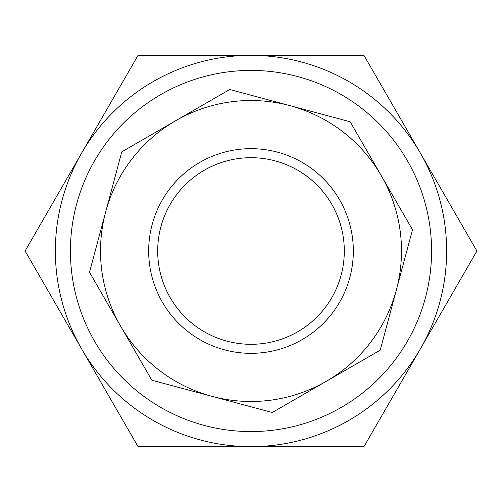 <?xml version="1.0" encoding="UTF-8"?>
<svg xmlns="http://www.w3.org/2000/svg" width="502" height="502" viewBox="0 0 502 502"><rect width="100%" height="100%" fill="white"/><g stroke="black" fill="none" stroke-linecap="round" stroke-linejoin="round"><path stroke-width="0.75" d="M263.18 343.506A93.303 93.303 0 0 0 343.506 238.82A93.303 93.303 0 0 0 238.82 158.494A93.303 93.303 0 0 0 158.494 263.18A93.303 93.303 0 0 0 263.18 343.506A93.303 93.303 0 0 1 158.494 263.18A93.303 93.303 0 0 1 238.82 158.494M175.756 120.675A150.487 150.487 0 0 1 289.949 105.64L229.74 89.507L121.773 151.842L89.507 272.26L151.842 380.227L272.26 412.493L380.227 350.158L412.493 229.74L350.158 121.773L289.949 105.64A150.487 150.487 0 0 1 326.244 381.325A150.487 150.487 0 0 1 105.64 212.051A150.487 150.487 0 0 1 175.756 120.675M227.431 71.962A180.588 180.588 0 0 1 430.038 227.431A180.588 180.588 0 0 1 274.569 430.038A180.588 180.588 0 0 1 71.962 274.569A180.588 180.588 0 0 1 227.431 71.962M251 446.636L363.95 446.636L420.425 348.815A195.636 195.636 0 0 1 81.575 348.815L138.05 446.636L251 446.636M420.425 153.185A195.636 195.636 0 0 1 420.425 348.815L476.9 251L363.95 55.364L251 55.364A195.636 195.636 0 0 1 420.425 153.185M81.575 153.185A195.636 195.636 0 0 1 251 55.364L138.05 55.364L25.1 251L81.575 348.815A195.636 195.636 0 0 1 81.575 153.185M237.641 149.546A102.333 102.333 0 0 1 352.454 237.641A102.333 102.333 0 0 1 264.359 352.454A102.333 102.333 0 0 1 149.546 264.359A102.333 102.333 0 0 1 237.641 149.546"/></g></svg>
